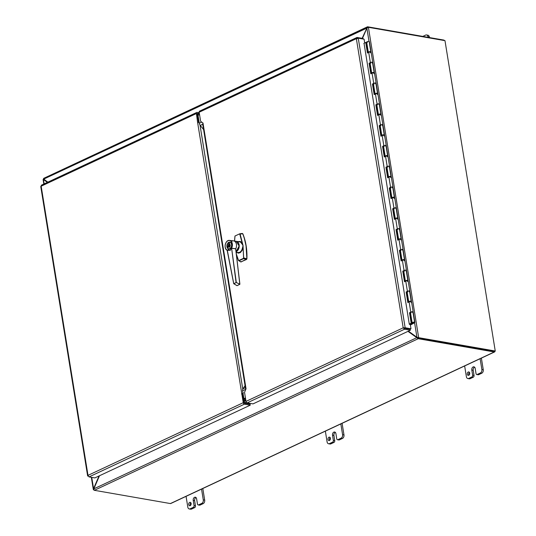 <?xml version="1.0" encoding="UTF-8"?>
<svg xmlns="http://www.w3.org/2000/svg" width="536" height="536" viewBox="0 0 536 536"><rect width="100%" height="100%" fill="white"/><g stroke="black" fill="none" stroke-linecap="round" stroke-linejoin="round"><path stroke-width="0.8" d="M93.86 489.636L93.291 489.368L91.334 477.308M93.921 489.85L93.666 489.803A1.166 0.369 170.8 0 1 93.499 489.763L93.559 488.638L93.894 488.698M47.677 182.24L43.919 179.151L44.073 179.654L43.228 179.386L43.758 179.205M47.409 182.367L43.228 179.386L44.2 183.868M91.736 477.375L93.559 488.638L99.033 475.961M422.803 36.408L425.624 35.088A2.774 1.95 99.9 0 1 426.522 34.954A2.774 1.95 99.9 0 1 427.983 36.783L428.07 37.326M429.47 37.567L429.376 37.024A2.774 1.95 -80.1 0 0 427.922 35.202A2.774 1.95 -80.1 0 0 427.192 35.262M190.856 502.775A1.735 1.219 -80.1 0 0 190.374 505.555M191.131 503.472A1.735 1.219 99.9 0 1 189.617 505.75A1.735 1.219 99.9 0 1 188.712 503.833A1.735 1.219 99.9 0 1 190.213 502.333A1.735 1.219 99.9 0 1 191.131 503.472M199.184 504.959A1.387 0.978 -80.1 0 0 199.58 505.173A1.387 0.978 -80.1 0 0 200.029 505.106L203.171 503.632A2.774 1.95 -80.1 0 0 204.685 500.128L202.802 488.51M201.523 489L203.285 499.887A2.774 1.95 99.9 0 1 201.777 503.391L198.635 504.858A1.387 0.978 99.9 0 1 198.186 504.925A1.387 0.978 99.9 0 1 197.456 504.014L196.612 498.815A2.432 1.708 99.9 0 0 195.339 497.214A2.432 1.708 99.9 0 0 193.221 500.403L194.622 500.644L195.466 505.843L194.065 505.602A1.387 0.978 99.9 0 1 193.308 507.351L190.166 508.825A2.774 1.95 99.9 0 1 189.268 508.959A2.774 1.95 99.9 0 1 187.814 507.13L186.046 496.242M194.065 505.602L193.221 500.403M189.999 508.892A2.774 1.95 -80.1 0 0 190.669 509.2A2.774 1.95 -80.1 0 0 191.566 509.066L194.709 507.599A1.387 0.978 -80.1 0 0 195.466 505.843M195.995 497.555A2.432 1.708 -80.1 0 0 194.622 500.644M330.149 437.57A1.735 1.219 -80.1 0 0 329.66 440.358M330.417 438.274A1.735 1.219 99.9 0 1 328.91 440.552A1.735 1.219 99.9 0 1 328.005 438.636A1.735 1.219 99.9 0 1 329.506 437.135A1.735 1.219 99.9 0 1 330.417 438.274M338.471 439.761A1.387 0.978 -80.1 0 0 338.873 439.969A1.387 0.978 -80.1 0 0 339.322 439.909L342.464 438.435A2.774 1.95 -80.1 0 0 343.978 434.93L342.095 423.313M340.816 423.802L342.578 434.689A2.774 1.95 99.9 0 1 341.064 438.193L337.921 439.661A1.387 0.978 99.9 0 1 337.472 439.728A1.387 0.978 99.9 0 1 336.742 438.817L335.905 433.617A2.432 1.708 99.9 0 0 334.625 432.016A2.432 1.708 99.9 0 0 332.514 435.205L333.908 435.446L334.752 440.646L333.352 440.404A1.387 0.978 99.9 0 1 332.601 442.153L329.459 443.627A2.774 1.95 99.9 0 1 328.561 443.754A2.774 1.95 99.9 0 1 327.101 441.932L325.339 431.045M333.352 440.404L332.514 435.205M329.292 443.694A2.774 1.95 -80.1 0 0 329.955 444.002A2.774 1.95 -80.1 0 0 330.853 443.868L333.995 442.401A1.387 0.978 -80.1 0 0 334.752 440.646M335.288 432.358A2.432 1.708 -80.1 0 0 333.908 435.446M469.435 372.373A1.735 1.219 -80.1 0 0 468.953 375.16M469.71 373.076A1.735 1.219 99.9 0 1 468.196 375.354A1.735 1.219 99.9 0 1 467.292 373.431A1.735 1.219 99.9 0 1 468.792 371.93A1.735 1.219 99.9 0 1 469.71 373.076M477.764 374.557A1.387 0.978 -80.1 0 0 478.159 374.771A1.387 0.978 -80.1 0 0 478.608 374.704L481.75 373.237A2.774 1.95 -80.1 0 0 483.264 369.733L481.382 358.115M480.102 358.604L481.864 369.485A2.774 1.95 99.9 0 1 480.357 372.996L477.214 374.463A1.387 0.978 99.9 0 1 476.765 374.53A1.387 0.978 99.9 0 1 476.035 373.619L475.191 368.42A2.432 1.708 99.9 0 0 473.918 366.818A2.432 1.708 99.9 0 0 471.801 370.008L473.201 370.249L474.045 375.448L472.645 375.2A1.387 0.978 99.9 0 1 471.888 376.955L468.745 378.423A2.774 1.95 99.9 0 1 467.848 378.557A2.774 1.95 99.9 0 1 466.394 376.734L464.625 365.847M472.645 375.2L471.801 370.008M468.578 378.496A2.774 1.95 -80.1 0 0 469.248 378.805A2.774 1.95 -80.1 0 0 470.146 378.671L473.288 377.197A1.387 0.978 -80.1 0 0 474.045 375.448M474.574 367.153A2.432 1.708 -80.1 0 0 473.201 370.249M368.406 27.303L418.676 337.673L495.251 351.026L444.981 40.656L368.406 27.303A1.166 0.369 -9.2 0 0 368.198 27.276L366.879 28.187L362.483 38.364M417.397 337.352L418.469 337.653L418.04 337.935L417.397 337.352M418.026 337.915L417.973 338.618L416.78 337.687L418.107 337.941L417.517 337.372M408.425 331.148L416.941 337.271L414.589 322.739M404.184 328.213L405.082 328.38M495.251 351.026L494.674 351.294L418.107 337.941L494.239 351.194M99.482 475.754L93.82 488.859L94.108 490.212A1.166 0.744 -115.1 0 0 94.363 490.306L170.408 503.565L494.272 351.971A1.166 0.744 64.9 0 0 494.587 351.938A1.166 0.744 64.9 0 0 494.929 351.18M408.238 331.235L417.356 337.787M93.82 488.859L416.78 337.687L407.976 331.355M367.019 28.033L43.657 179.131L43.57 178.414L367.354 26.854L367.743 27.517M362.148 38.311L367.468 26.807A1.166 0.744 64.9 0 1 367.709 26.8L443.748 40.059A1.166 0.744 64.9 0 1 444.438 40.562M43.657 179.131L47.858 182.153M197.784 114.396L199.399 113.645M43.604 178.401A1.166 0.744 -115.1 0 1 43.845 178.394L366.972 27.148M246.446 402.382L244.744 403.179M246.252 402.107L244.59 402.884M417.973 338.618A1.166 0.744 64.9 0 0 418.227 338.712L494.272 351.971M170.957 503.311A1.166 0.744 -115.1 0 1 170.723 503.532A1.166 0.744 -115.1 0 1 170.408 503.565M246.5 402.456L245.595 403.735L244.463 402.596L243.203 394.798L242.721 395.019M199.111 113.779L198.099 113.197L197.134 113.652L198.561 122.389L197.67 116.895L198.22 116.64M198.548 113.27L197.737 114.074L198.997 121.873L198.514 122.101M244.275 403.186L243.981 402.817L244.463 402.596M197.737 114.074L197.248 114.302M229.85 244.959L229.944 245.515M230.004 245.702L229.495 245.434L229.991 245.522M236.537 254.935L238.507 260.523L239.023 260.777A2301.35 1017.817 179 0 0 241.1 261.943L240.59 261.702L241.1 261.943L246.902 258.868L246.044 245.843L244.362 238.52M234.574 241.039L235.009 236.001L234.54 241.033M242.734 233.73L242.687 233.723A50.143 35.269 -80.1 0 1 246.754 258.821A2269.471 951.608 0.3 0 0 243.981 257.963L243.632 258.62A2301.376 1017.831 -1 0 1 246.393 259.464L246.801 258.895M242.687 233.723L242.185 233.488L242.687 233.723A2269.471 446.682 162 0 0 240.115 234.091L239.505 234.051L240.115 234.091L243.029 245.475L243.632 258.62L239.023 260.777L238.507 260.523M229.529 245.622L229.944 245.843M236.182 251.826L237.609 252.61L239.538 252.376C240.945 251.672 241.91 250.265 242.426 248.161L243.016 245.883L243.652 257.97M229.234 243.103L228.872 243.27L228.979 243.92L229.334 243.753M229.904 246.439L229.502 247.136M229.2 242.915L228.564 243.217L229.354 245.796L229.22 247.27L229.857 246.969L229.127 247.317L229.247 245.79L228.45 243.143L229.18 242.801L230.259 245.314M228.979 243.92L229.375 243.994M228.772 244.463A1.441 1.012 -80.1 0 0 228.751 244.483L229.334 245.803L229.207 247.284M229.194 242.855L228.537 243.163L228.751 244.483M230.239 245.079L229.857 246.975M230.118 246.125L229.803 246.64L229.978 245.448L229.395 244.121M229.073 246.982L228.229 246.024L228.664 244.47M236.497 254.56L238.527 260.369M242.426 248.161L243.016 248.282L242.56 249.776L240.43 252.523L238.493 253.153L236.383 252.335M238.292 241.595L240.302 241.461L242.131 242.821L239.8 234.199M241.602 243.089L242.131 242.821L242.835 245.073L240.657 242.172L239.15 241.723L237.756 242.078M227.445 246.667L228.028 246.399L227.525 247.15L227.445 246.667L228.055 246.406M227.934 247.779L227.72 247.31L227.921 247.699L228.189 247.351L227.934 247.779L227.753 247.31M227.659 247.599L227.981 247.197M227.351 246.044L227.961 246.004L227.492 246.406L227.351 246.044L227.827 246.058L227.411 246.011M227.974 246.084L227.519 246.413M227.767 244.785L227.177 245.032L227.767 244.785M227.056 244.684A3.384 2.378 99.9 0 1 227.291 244.034A3.384 2.378 99.9 0 1 229.877 242.225A3.384 2.378 99.9 0 1 231.713 245.207A3.384 2.378 99.9 0 1 229.81 248.738A3.384 2.378 99.9 0 1 228.711 248.898L229.301 248.999A3.384 2.378 99.9 0 1 229.086 248.918M226.889 245.629A3.384 2.378 99.9 0 0 228.711 248.898C225.616 248.563 226.849 241.495 229.877 242.225L230.453 242.326A3.384 2.378 99.9 0 1 230.48 242.339A3.384 2.378 -80.1 0 0 230.266 242.346M227.445 246.017L227.994 246.011M227.445 246.446L227.385 246.044M228.008 246.091L227.472 246.091M227.961 247.786L227.619 247.632M227.552 247.156L227.472 246.674M227.231 245.039L227.78 244.711M242.962 245.85L242.835 245.073M237.609 252.61L236.235 252.302M227.988 248.59A3.451 2.425 -80.1 0 0 228.825 248.985A3.451 2.425 -80.1 0 0 229.395 248.985A3.451 2.425 -80.1 0 0 231.827 244.456A3.451 2.425 -80.1 0 0 230.011 242.185A3.451 2.425 -80.1 0 0 229.086 242.272M231.438 248.235L227.19 250.158A4.985 3.504 99.9 0 1 226.494 241.991A4.985 3.504 99.9 0 1 232.189 243.833A4.985 3.504 99.9 0 1 231.431 248.175L231.639 248.208A1329.2 930.389 66.4 0 0 235.76 248.751L235.786 248.758A5.367 3.772 -80.1 0 0 233.616 240.872A5.367 3.772 -80.1 0 0 233.455 240.845A5.367 3.772 -80.1 0 0 231.324 241.448M239.8 284.221L236.302 282.505L231.626 248.282L236.088 282.559L233.83 283.772L236.992 285.675L239.82 284.227L236.302 282.505L233.709 283.685L227.17 250.279A5.119 3.605 99.9 0 1 225.294 244.436A5.119 3.605 99.9 0 1 229.488 240.403C225.422 239.632 223.298 248.711 227.17 250.279L231.425 248.242L230.245 250.352A3.678 2.693 -142 0 1 230.138 250.406A3.558 2.573 35.2 0 1 230.031 250.453L227.19 250.225M235.699 249.3L239.9 284.248L237.093 285.668L233.743 283.705L227.284 250.372M235.8 249.22L239.82 284.227L235.733 249.294M238.828 248L239.096 246.493M231.592 248.289L231.572 248.215A5.119 3.605 99.9 0 0 229.488 240.403L233.455 240.845M235.76 248.751L235.753 248.818A1325.401 922.878 -114.7 0 1 231.626 248.282L231.639 248.208M233.743 283.645L227.331 250.406M245.441 397.926L243.893 398.65L242.614 390.764A3.122 1.99 -115.1 0 1 242.922 388.808L245.066 385.618M245.602 398.952L244.027 399.675M202.735 124.258L200.256 125.411A3.122 1.99 -115.1 0 1 199.285 123.233L198.005 115.347L199.553 114.624M200.256 125.411L203.593 129.558M245.548 398.59L243.451 399.575L242.473 393.531L243.022 393.27M199.673 122.985L198.092 122.235A1.387 0.436 -9.2 0 0 197.596 122.409L196.417 113.525L41.165 186.193L88.005 475.365L243.25 402.69L197.596 122.409M242.667 393.23L242.44 394.121M242.279 394L243.391 392.895M242.084 393.86A1.387 0.436 170.8 0 0 241.589 394.034M243.981 402.817L242.56 394.047L241.83 393.92M197.878 113.465L197.148 113.652M87.917 475.419L40.964 186.588L41.433 185.161L196.799 112.439A1.387 0.884 64.9 0 0 196.417 113.525M199.251 112.754L197.181 112.393A1.387 0.884 64.9 0 0 196.799 112.439M243.25 402.69A1.387 0.884 64.9 0 0 244.436 404.164L250.258 405.176L94.852 477.918L89.03 476.906L88.005 475.365L87.857 476.122L88.005 475.365M40.964 186.588L41.165 186.193M250.258 405.176L250.104 404.204L245.957 403.481M363.187 39.028L363.093 38.471L357.05 37.46L356.353 38.659L199.164 112.238L200.638 121.337L202.997 123.025L202.702 124.051L203.191 124.834L245.736 387.488M245.857 388.245L246.037 388.801A1.387 0.436 170.8 0 1 246.044 388.801L244.53 392.312L246.004 401.404L403.186 327.831L356.353 38.659L358.256 38.17L405.156 327.757L403.186 327.831L404.526 329.225L410.348 330.243L410.194 329.272L404.365 328.253L404.526 329.225L247.183 402.878A1.387 0.884 -115.1 0 1 246.004 401.404M410.985 328.776L410.261 329.111L404.432 328.099L405.156 327.757L410.985 328.776L410.295 324.501L409.323 324.334L364.045 43.329M404.935 327.704L403.916 327.958L404.365 328.253M403.186 327.831L404.432 328.099M357.083 38.786L356.849 37.52L199.553 111.153A1.387 0.884 -115.1 0 1 199.928 111.106L356.534 37.801M410.348 330.243L253.012 403.889L247.183 402.878M199.164 112.238A1.387 0.884 -115.1 0 1 199.553 111.153M357.271 37.46L357.398 38.264M364.694 42.987L364.085 39.182L358.256 38.17M366.838 43.128L366.39 43.356M412.184 323.925L410.382 312.642L412.184 323.925L410.342 324.789M410.388 325.077L414.676 322.679A1.387 0.436 170.8 0 0 414.877 322.397A1.387 0.436 170.8 0 0 413.437 322.19A1.387 0.436 170.8 0 0 412.137 322.84A1.387 0.436 170.8 0 0 413.202 323.094L413.598 322.826L412.827 322.732L414.194 322.511L412.211 323.911M395.447 218.835A1.387 0.436 -9.2 0 1 395.267 218.661A1.387 0.436 -9.2 0 1 396.566 218.011A1.387 0.436 -9.2 0 1 398.007 218.219A1.387 0.436 -9.2 0 1 397.866 218.454M397.283 218.273L395.97 218.487M397.725 218.018L396.158 208.31A1.387 0.436 170.8 0 0 396.352 208.028A1.387 0.436 170.8 0 0 394.918 207.821A1.387 0.436 170.8 0 0 393.618 208.47A1.387 0.436 170.8 0 0 394.362 208.732A1.387 0.436 -9.2 0 1 393.819 208.651M392.084 198.039A1.387 0.436 -9.2 0 1 391.896 197.871A1.387 0.436 -9.2 0 1 393.196 197.215A1.387 0.436 -9.2 0 1 394.637 197.422A1.387 0.436 -9.2 0 1 394.496 197.663M393.947 197.583L392.6 197.797M394.355 197.221L392.788 187.52A1.387 0.436 170.8 0 0 392.988 187.238A1.387 0.436 170.8 0 0 391.548 187.03A1.387 0.436 170.8 0 0 390.248 187.68A1.387 0.436 170.8 0 0 390.992 187.942A1.387 0.436 -9.2 0 1 390.449 187.861M388.714 177.249A1.387 0.436 -9.2 0 1 388.533 177.074A1.387 0.436 -9.2 0 1 389.833 176.424A1.387 0.436 -9.2 0 1 391.267 176.632A1.387 0.436 -9.2 0 1 391.133 176.867M390.55 176.686L389.237 176.9M390.992 176.424L389.417 166.723A1.387 0.436 170.8 0 0 389.618 166.441A1.387 0.436 170.8 0 0 388.178 166.234A1.387 0.436 170.8 0 0 386.878 166.884A1.387 0.436 170.8 0 0 387.628 167.145A1.387 0.436 -9.2 0 1 387.086 167.065M385.344 156.452A1.387 0.436 -9.2 0 1 385.163 156.278A1.387 0.436 -9.2 0 1 386.463 155.628A1.387 0.436 -9.2 0 1 387.903 155.835A1.387 0.436 -9.2 0 1 387.763 156.07M387.213 155.989L385.866 156.211M387.622 155.634L386.047 145.933A1.387 0.436 170.8 0 0 386.248 145.645A1.387 0.436 170.8 0 0 384.815 145.437A1.387 0.436 170.8 0 0 383.515 146.094A1.387 0.436 170.8 0 0 384.258 146.355A1.387 0.436 -9.2 0 1 383.716 146.268M381.98 135.655A1.387 0.436 -9.2 0 1 381.793 135.487A1.387 0.436 -9.2 0 1 383.093 134.838A1.387 0.436 -9.2 0 1 384.533 135.045A1.387 0.436 -9.2 0 1 384.392 135.28M383.81 135.099L382.496 135.313M384.252 134.838L382.684 125.136A1.387 0.436 170.8 0 0 382.885 124.855A1.387 0.436 170.8 0 0 381.444 124.647A1.387 0.436 170.8 0 0 380.145 125.297A1.387 0.436 170.8 0 0 380.888 125.558A1.387 0.436 -9.2 0 1 380.346 125.478M378.61 114.865A1.387 0.436 -9.2 0 1 378.429 114.691A1.387 0.436 -9.2 0 1 379.729 114.041A1.387 0.436 -9.2 0 1 381.163 114.248A1.387 0.436 -9.2 0 1 381.029 114.483M380.446 114.302L379.133 114.624M380.888 114.047L379.314 104.339A1.387 0.436 170.8 0 0 379.515 104.058A1.387 0.436 170.8 0 0 378.074 103.85A1.387 0.436 170.8 0 0 376.775 104.5A1.387 0.436 170.8 0 0 377.525 104.761A1.387 0.436 -9.2 0 1 376.982 104.681M375.24 94.068A1.387 0.436 -9.2 0 1 375.059 93.901A1.387 0.436 -9.2 0 1 376.359 93.244A1.387 0.436 -9.2 0 1 377.8 93.452A1.387 0.436 -9.2 0 1 377.659 93.693M377.11 93.612L375.763 93.72M377.518 93.251L375.944 83.549A1.387 0.436 170.8 0 0 376.145 83.268A1.387 0.436 170.8 0 0 374.711 83.06A1.387 0.436 170.8 0 0 373.411 83.71A1.387 0.436 170.8 0 0 374.155 83.971A1.387 0.436 -9.2 0 1 373.612 83.891M370.785 51.664L369.21 41.955A1.387 0.436 170.8 0 0 369.411 41.674A1.387 0.436 170.8 0 0 367.971 41.466A1.387 0.436 170.8 0 0 366.671 42.123A1.387 0.436 170.8 0 0 367.421 42.384M414.596 322.196L412.995 312.28A1.387 0.436 170.8 0 0 413.196 311.999A1.387 0.436 170.8 0 0 411.755 311.791A1.387 0.436 170.8 0 0 410.455 312.448A1.387 0.436 170.8 0 0 411.199 312.709A1.387 0.436 -9.2 0 1 410.656 312.622M408.921 302.009A1.387 0.436 -9.2 0 1 408.74 301.842A1.387 0.436 -9.2 0 1 410.04 301.185A1.387 0.436 -9.2 0 1 411.474 301.4A1.387 0.436 -9.2 0 1 411.34 301.634M410.757 301.453L409.444 301.768M411.199 301.192L409.625 291.49A1.387 0.436 170.8 0 0 409.826 291.209A1.387 0.436 170.8 0 0 408.385 291.001A1.387 0.436 170.8 0 0 407.085 291.651A1.387 0.436 170.8 0 0 407.836 291.912A1.387 0.436 -9.2 0 1 407.293 291.832M405.551 281.219A1.387 0.436 -9.2 0 1 405.37 281.045A1.387 0.436 -9.2 0 1 406.67 280.395A1.387 0.436 -9.2 0 1 408.11 280.603A1.387 0.436 -9.2 0 1 407.97 280.837M407.42 280.757L406.074 280.871M407.829 280.395L406.261 270.693A1.387 0.436 170.8 0 0 406.456 270.412A1.387 0.436 170.8 0 0 405.022 270.204A1.387 0.436 170.8 0 0 403.722 270.854A1.387 0.436 170.8 0 0 404.466 271.115A1.387 0.436 -9.2 0 1 403.923 271.035M402.188 260.422A1.387 0.436 -9.2 0 1 402 260.248A1.387 0.436 -9.2 0 1 403.3 259.598A1.387 0.436 -9.2 0 1 404.74 259.806A1.387 0.436 -9.2 0 1 404.606 260.04M404.017 259.866L402.71 260.181M404.459 259.605L402.891 249.903A1.387 0.436 170.8 0 0 403.092 249.622A1.387 0.436 170.8 0 0 401.652 249.414A1.387 0.436 170.8 0 0 400.352 250.064A1.387 0.436 170.8 0 0 401.096 250.325A1.387 0.436 -9.2 0 1 400.553 250.238M398.817 239.632A1.387 0.436 -9.2 0 1 398.637 239.458A1.387 0.436 -9.2 0 1 399.936 238.808A1.387 0.436 -9.2 0 1 401.37 239.016A1.387 0.436 -9.2 0 1 401.236 239.25M400.68 239.17L399.34 239.284M401.096 238.808L399.521 229.107A1.387 0.436 170.8 0 0 399.722 228.825A1.387 0.436 170.8 0 0 398.282 228.617A1.387 0.436 170.8 0 0 396.982 229.267A1.387 0.436 170.8 0 0 397.732 229.529A1.387 0.436 -9.2 0 1 397.189 229.448M371.877 73.278A1.387 0.436 -9.2 0 1 371.689 73.104A1.387 0.436 -9.2 0 1 372.989 72.454A1.387 0.436 -9.2 0 1 374.43 72.662A1.387 0.436 -9.2 0 1 374.289 72.896M373.706 72.715L372.393 73.03M374.148 72.454L372.58 62.752A1.387 0.436 170.8 0 0 372.781 62.471A1.387 0.436 170.8 0 0 371.341 62.263A1.387 0.436 170.8 0 0 370.041 62.913A1.387 0.436 170.8 0 0 370.785 63.174A1.387 0.436 -9.2 0 1 370.242 63.094M368.507 52.481A1.387 0.436 -9.2 0 1 368.326 52.307A1.387 0.436 -9.2 0 1 369.626 51.657A1.387 0.436 -9.2 0 1 371.059 51.865A1.387 0.436 -9.2 0 1 370.925 52.099M370.369 52.019L369.023 52.133M410.482 312.595L409.511 312.763L410.77 312.093A1.387 0.436 -9.2 0 1 412.258 311.744A1.387 0.436 -9.2 0 1 413.196 311.999A1.387 0.436 -9.2 0 1 412.573 312.481M410.033 312.83L411.715 323.228L411.192 323.161L409.511 312.763M407.112 291.798L406.141 291.973L407.407 291.303A1.387 0.436 -9.2 0 1 408.894 290.947A1.387 0.436 -9.2 0 1 409.826 291.209A1.387 0.436 -9.2 0 1 409.203 291.691M406.663 292.033L408.332 302.324M410.918 302.297A1.387 0.436 170.8 0 0 411.541 301.815A1.387 0.436 170.8 0 0 410.61 301.554A1.387 0.436 170.8 0 0 409.122 301.902L407.856 302.572L406.141 291.973M403.742 271.002L402.771 271.176L404.037 270.506A1.387 0.436 -9.2 0 1 405.524 270.151A1.387 0.436 -9.2 0 1 406.456 270.412A1.387 0.436 -9.2 0 1 405.832 270.894M403.3 271.243L404.961 281.527M407.554 281.5A1.387 0.436 170.8 0 0 408.177 281.018A1.387 0.436 170.8 0 0 407.239 280.757A1.387 0.436 170.8 0 0 405.752 281.112L404.492 281.782L402.771 271.176M400.379 250.212L399.407 250.379L400.667 249.709A1.387 0.436 -9.2 0 1 402.154 249.361A1.387 0.436 -9.2 0 1 403.092 249.622A1.387 0.436 -9.2 0 1 402.469 250.104M399.93 250.446L401.598 260.737M404.184 260.704A1.387 0.436 170.8 0 0 404.807 260.221A1.387 0.436 170.8 0 0 403.876 259.967A1.387 0.436 170.8 0 0 402.389 260.315L401.122 260.985L399.407 250.379M397.008 229.415L396.037 229.589L397.303 228.919A1.387 0.436 -9.2 0 1 398.791 228.564A1.387 0.436 -9.2 0 1 399.722 228.825A1.387 0.436 -9.2 0 1 399.099 229.308M396.56 229.649L398.228 239.94M400.814 239.914A1.387 0.436 170.8 0 0 401.437 239.431A1.387 0.436 170.8 0 0 400.506 239.17A1.387 0.436 170.8 0 0 399.019 239.525L397.752 240.195L396.037 229.589M393.638 208.625L392.667 208.792L393.933 208.122A1.387 0.436 -9.2 0 1 395.421 207.774A1.387 0.436 -9.2 0 1 396.352 208.028A1.387 0.436 -9.2 0 1 395.729 208.511M393.196 208.859L394.858 219.15M397.451 219.117A1.387 0.436 170.8 0 0 398.074 218.634A1.387 0.436 170.8 0 0 397.136 218.373A1.387 0.436 170.8 0 0 395.648 218.728L394.389 219.398L392.667 208.792M390.275 187.828L389.303 188.002L390.563 187.332A1.387 0.436 -9.2 0 1 392.05 186.977A1.387 0.436 -9.2 0 1 392.988 187.238A1.387 0.436 -9.2 0 1 392.365 187.721M389.826 188.062L391.494 198.354M394.081 198.327A1.387 0.436 170.8 0 0 394.704 197.844A1.387 0.436 170.8 0 0 393.772 197.583A1.387 0.436 170.8 0 0 392.285 197.931L391.019 198.601L389.303 188.002M386.905 167.031L385.933 167.205L387.2 166.535A1.387 0.436 -9.2 0 1 388.687 166.18A1.387 0.436 -9.2 0 1 389.618 166.441A1.387 0.436 -9.2 0 1 388.995 166.924M386.456 167.272L388.124 177.557M390.711 177.53A1.387 0.436 170.8 0 0 391.334 177.048A1.387 0.436 170.8 0 0 390.402 176.786A1.387 0.436 170.8 0 0 388.915 177.141L387.649 177.811L385.933 167.205M383.535 146.241L382.563 146.408L383.83 145.738A1.387 0.436 -9.2 0 1 385.317 145.39A1.387 0.436 -9.2 0 1 386.248 145.645A1.387 0.436 -9.2 0 1 385.625 146.134M383.093 146.475L384.754 156.767M387.347 156.733A1.387 0.436 170.8 0 0 387.97 156.251A1.387 0.436 170.8 0 0 387.032 155.996A1.387 0.436 170.8 0 0 385.545 156.345L384.285 157.014L382.563 146.408M380.171 125.444L379.193 125.618L380.46 124.948A1.387 0.436 -9.2 0 1 381.947 124.593A1.387 0.436 -9.2 0 1 382.885 124.855A1.387 0.436 -9.2 0 1 382.262 125.337M379.723 125.679L381.391 135.97M383.977 135.943A1.387 0.436 170.8 0 0 384.6 135.461A1.387 0.436 170.8 0 0 383.669 135.199A1.387 0.436 170.8 0 0 382.181 135.554L380.915 136.224L379.193 125.618M376.801 104.654L375.83 104.822L377.096 104.151A1.387 0.436 -9.2 0 1 378.584 103.803A1.387 0.436 -9.2 0 1 379.515 104.058A1.387 0.436 -9.2 0 1 378.892 104.54M376.352 104.889L378.021 115.18M380.607 115.146A1.387 0.436 170.8 0 0 381.23 114.664A1.387 0.436 170.8 0 0 380.299 114.403A1.387 0.436 170.8 0 0 378.811 114.758L377.545 115.428L375.83 104.822M373.431 83.857L372.46 84.031L373.726 83.355A1.387 0.436 -9.2 0 1 375.213 83.006A1.387 0.436 -9.2 0 1 376.145 83.268A1.387 0.436 -9.2 0 1 375.522 83.75M372.989 84.092L374.651 94.383M377.243 94.356A1.387 0.436 170.8 0 0 377.867 93.874A1.387 0.436 170.8 0 0 376.929 93.612A1.387 0.436 170.8 0 0 375.441 93.961L374.182 94.631L372.46 84.031M370.068 63.06L369.09 63.235L370.356 62.565A1.387 0.436 -9.2 0 1 371.843 62.209A1.387 0.436 -9.2 0 1 372.781 62.471A1.387 0.436 -9.2 0 1 372.152 62.953M369.619 63.302L371.287 73.586M373.873 73.559A1.387 0.436 170.8 0 0 374.497 73.077A1.387 0.436 170.8 0 0 373.565 72.816A1.387 0.436 170.8 0 0 372.078 73.171L370.812 73.841L369.09 63.235M370.503 52.763A1.387 0.436 170.8 0 0 371.126 52.28A1.387 0.436 170.8 0 0 370.195 52.026A1.387 0.436 170.8 0 0 368.708 52.374L367.441 53.044L365.726 42.438L363.83 43.443M409.296 324.166L411.192 323.161M365.726 42.438L366.249 42.505L367.917 52.796M409.551 324.374L411.715 323.228M93.492 488.725L91.649 477.362M44.12 183.902L43.416 179.54M427.983 36.783L429.376 37.024M200.029 505.106L198.635 504.858M193.308 507.351L194.709 507.599M191.566 509.066L190.166 508.825M201.777 503.391L203.171 503.632M204.685 500.128L203.285 499.887M339.322 439.909L337.921 439.661M332.601 442.153L333.995 442.401M330.853 443.868L329.459 443.627M341.064 438.193L342.464 438.435M343.978 434.93L342.578 434.689M478.608 374.704L477.214 374.463M471.888 376.955L473.288 377.197M470.146 378.671L468.745 378.423M480.357 372.996L481.75 373.237M483.264 369.733L481.864 369.485M369.029 41.446L366.879 28.187M244.175 400.807L245.783 400.05M245.883 400.66L244.275 401.41M246.949 403.655L248.222 403.059M249.006 403.193L247.733 403.789M418.227 338.712L94.363 490.306M239.82 233.817A2301.35 400.07 -16.7 0 1 242.185 233.488M238.835 260.523L243.445 258.365M226.936 246.627A3.296 2.318 99.9 0 1 228.731 242.46A3.296 2.318 99.9 0 1 231.532 244.476A3.296 2.318 99.9 0 1 229.736 248.644A3.296 2.318 99.9 0 1 226.936 246.627M236.162 251.665A5.353 3.765 -80.1 0 0 239.136 244.878A5.353 3.765 -80.1 0 0 236.544 241.401M233.616 240.872L236.202 241.321L239.136 246.017L236.155 251.619A5.367 3.772 -80.1 0 0 239.11 245.997A5.367 3.772 -80.1 0 0 236.202 241.321A5.367 3.772 -80.1 0 0 234.848 241.428M245.85 389.25L242.614 390.764M242.922 388.808L245.823 387.448M199.285 123.233L201.704 122.101M200.015 125.076L242.775 389.076M41.775 185.134L196.524 112.701M244.436 404.164L89.03 476.906M202.997 123.032L246.044 388.801M366.718 43.202L368.245 52.622M369.947 63.127L371.609 73.412M375.006 94.195L373.337 83.911L374.979 94.209M376.681 104.714L378.349 115.006M380.051 125.511L381.712 135.796M383.414 146.301L385.083 156.592M386.784 167.098L388.453 177.383L386.811 167.085M390.154 187.888L391.816 198.179M393.518 208.685L395.186 218.976M396.888 229.482L398.556 239.766M400.258 250.272L401.92 260.563L400.278 250.258M403.621 271.069L405.29 281.36M406.992 291.859L408.66 302.15L407.018 291.852M405.317 281.346L403.648 271.055M398.576 239.753L396.915 229.468M395.213 218.963L393.545 208.672M391.843 198.166L390.175 187.881M385.109 156.579L383.441 146.288M381.739 135.782L380.071 125.498M378.369 114.992L376.708 104.701M371.636 73.405L369.967 63.114M368.266 52.608L366.745 43.188M410.77 312.093L409.122 301.902M407.407 291.303L405.752 281.112M404.037 270.506L402.389 260.315M400.667 249.709L399.019 239.525M397.303 228.919L395.648 218.728M393.933 208.122L392.285 197.931M390.563 187.332L388.915 177.141M387.2 166.535L385.545 156.345M383.83 145.738L382.181 135.554M380.46 124.948L378.811 114.758M377.096 104.151L375.441 93.961M373.726 83.355L372.078 73.171M370.356 62.565L368.708 52.374M43.838 184.036L43.101 179.48M427.922 35.202L426.522 34.954M198.186 504.925L199.58 505.173M190.669 509.2L189.268 508.959M337.472 439.728L338.873 439.969M329.955 444.002L328.561 443.754M476.765 374.53L478.159 374.771M469.248 378.805L467.848 378.557M417.028 337.285L417.705 337.566M244.161 400.7L245.769 399.95M494.587 351.938L170.723 503.532M236.564 255.129L238.466 260.489L240.778 261.93L246.533 259.471L246.902 258.868C247.237 249.722 245.883 241.368 242.841 233.797L242.285 233.455L239.719 233.817L234.976 236.014L234.5 241.026M236.389 241.361L239.505 241.749M242.54 393.752L243.17 393.035M40.749 186.474L87.623 475.868M202.702 124.051L245.542 388.567M374.43 72.662L371.126 52.28M371.689 73.104L370.041 62.913M377.8 93.452L374.497 73.077M375.059 93.901L373.411 83.71M381.163 114.248L377.867 93.874M378.429 114.691L376.775 104.5M384.533 135.045L381.23 114.664M381.793 135.487L380.145 125.297M387.903 155.835L384.6 135.461M385.163 156.278L383.515 146.094M391.267 176.632L387.97 156.251M388.533 177.074L386.878 166.884M394.637 197.422L391.334 177.048M391.896 197.871L390.248 187.68M398.007 218.219L394.704 197.844M395.267 218.661L393.618 208.47M401.37 239.016L398.074 218.634M398.637 239.458L396.982 229.267M404.74 259.806L401.437 239.431M402 260.248L400.352 250.064M408.11 280.603L404.807 260.221M405.37 281.045L403.722 270.854M411.474 301.4L408.177 281.018M408.74 301.842L407.085 291.651M414.877 322.397L411.541 301.815M412.137 322.84L410.455 312.448M371.059 51.865L369.411 41.674M368.326 52.307L366.671 42.123M413.249 322.451L413.705 322.384"/></g></svg>
